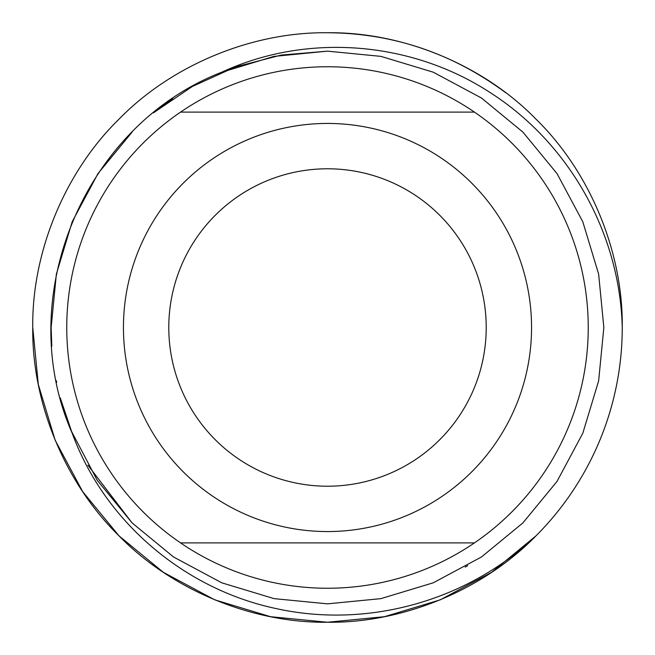 <?xml version="1.0" encoding="UTF-8"?>
<svg xmlns="http://www.w3.org/2000/svg" width="655" height="655" viewBox="0 0 655 655"><rect width="100%" height="100%" fill="white"/><g stroke="black" fill="none" stroke-linecap="round" stroke-linejoin="round"><path stroke-width="0.98" d="M531.557 327.5A204.057 204.057 0 0 1 327.5 531.557A204.057 204.057 0 0 1 123.443 327.5A204.057 204.057 0 0 1 327.5 123.443A204.057 204.057 0 0 1 531.557 327.5M72.197 433.25C104.702 521.953 184.522 589.205 276.099 608.569C367.627 628.833 467.555 601.012 535.921 535.921L491.725 572.265L440.299 599.816L384.452 616.699L327.5 622.25L270.548 616.699L214.701 599.816L163.275 572.265L119.079 535.921L82.735 491.725L55.184 440.299L38.301 384.452L32.75 327.5L38.301 384.452L55.184 440.299L82.735 491.725L119.079 535.921L163.275 572.265L214.701 599.816L270.548 616.699L327.5 622.25L384.452 616.699L440.299 599.816L491.725 572.265L535.921 535.921C483.259 589.934 402.931 623.208 327.5 622.25C252.069 623.208 171.741 589.934 119.079 535.921C65.066 483.259 31.792 402.931 32.75 327.5C31.792 252.069 65.066 171.741 119.079 119.079C171.741 65.066 252.069 31.792 327.5 32.75C402.931 31.792 483.259 65.066 535.921 119.079C589.934 171.741 623.208 252.069 622.25 327.5A294.75 294.75 0 0 1 535.921 535.921L491.725 572.265L440.299 599.816L384.452 616.699L327.5 622.25L270.548 616.699L214.701 599.816L163.275 572.265L119.079 535.921L82.735 491.725L55.184 440.299L38.301 384.452L32.75 327.5C31.792 252.069 65.066 171.741 119.079 119.079C171.741 65.066 252.069 31.792 327.5 32.75C402.931 31.792 483.259 65.066 535.921 119.079C589.934 171.741 623.208 252.069 622.25 327.5C623.208 252.069 589.934 171.741 535.921 119.079C483.259 65.066 402.931 31.792 327.5 32.75C252.069 31.792 171.741 65.066 119.079 119.079C65.066 171.741 31.792 252.069 32.75 327.5C31.792 252.069 65.066 171.741 119.079 119.079C171.741 65.066 252.069 31.792 327.5 32.75C402.931 31.792 483.259 65.066 535.921 119.079C589.934 171.741 623.208 252.069 622.25 327.5C619.933 233.123 569.039 142.97 489.981 92.461C411.553 41.355 307.506 32.447 221.75 72.197C83.684 125.686 12.289 297.509 72.197 433.25L63.248 408.335L72.197 433.25L63.248 408.335L72.197 433.25L60.276 397.896M168.785 327.5A158.715 158.715 0 0 1 327.5 168.785A158.715 158.715 0 0 1 486.215 327.5A158.715 158.715 0 0 1 327.5 486.215A158.715 158.715 0 0 1 168.785 327.5M180.559 542.897A260.739 260.739 0 0 1 180.559 112.103A260.739 260.739 0 0 1 588.239 327.5A260.739 260.739 0 0 1 474.441 542.897L180.559 542.897A260.739 260.739 0 0 0 474.441 542.897M474.441 112.103L180.559 112.103M32.75 327.5C31.792 252.069 65.066 171.741 119.079 119.079C171.741 65.066 252.069 31.792 327.5 32.75C392.803 33.135 452.245 53.153 505.824 92.813M56.657 382.34L56.33 380.711L56.657 382.34M51.794 346.258L51.155 327.5L56.363 274.109L72.197 221.75L98.021 173.534L132.163 132.032L98.021 173.534L72.197 221.75L56.363 274.109L51.155 327.5L51.794 346.258L51.155 327.5L56.363 274.109L72.197 221.75L98.021 173.534L132.163 132.032L98.021 173.534L72.197 221.75L56.363 274.109L51.155 327.5L51.794 346.258M159.222 108.304L172.764 98.545L159.222 108.304M221.292 72.386L273.864 56.412L327.5 51.155L380.891 56.363L433.25 72.197L481.466 98.021L522.903 132.097L556.979 173.534L582.803 221.75L598.637 274.109L603.844 327.5L598.637 380.891L582.803 433.25L556.979 481.466L522.903 522.903L481.466 556.979L433.25 582.803L380.891 598.637L327.5 603.844L274.109 598.637L221.75 582.803L173.534 556.979L132.097 522.903L87.893 465.165M51.606 343.171L51.155 327.132M153.466 112.848L192.341 86.468L235.579 66.892L281.314 55.045L327.5 51.155L380.891 56.363L433.25 72.197L481.466 98.021L522.903 132.097L556.979 173.534L582.803 221.75L598.637 274.109L603.844 327.5L598.637 380.891L582.803 433.25L556.979 481.466L522.903 522.903L481.466 556.979L433.25 582.803L380.891 598.637L327.5 603.844L274.109 598.637L221.75 582.803L173.534 556.979L132.097 522.903L97.227 480.279L71.1 430.572M467.596 565.699L465.165 567.107"/></g></svg>
